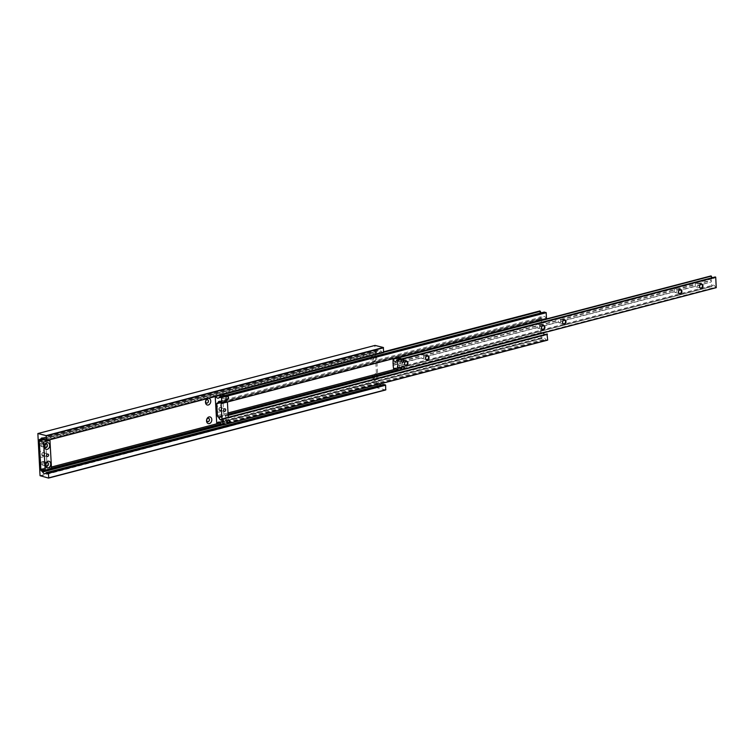 <?xml version="1.0" encoding="UTF-8"?>
<svg xmlns="http://www.w3.org/2000/svg" width="754" height="754" viewBox="0 0 754 754"><rect width="100%" height="100%" fill="white"/><g stroke="black" fill="none" stroke-linecap="round" stroke-linejoin="round"><path stroke-width="0.57" stroke-dasharray="3.77 2.83" d="M39.396 454.596A3.431 2.582 -76 0 1 41.847 450.59A3.431 2.582 -76 0 1 44.665 453.22A3.431 2.582 -76 0 1 42.215 457.226A3.431 2.582 -76 0 1 39.396 454.596M41.753 454.521A1.753 1.319 -76 0 1 44.448 453.823A1.753 1.319 -76 0 1 41.753 454.521M44.571 453.851A1.753 1.319 104 0 0 41.875 454.558A1.753 1.319 104 0 0 44.571 453.851M42.61 443.135A1.838 1.385 104 0 0 42.808 446.688A1.838 1.385 104 0 0 42.61 443.135A1.838 1.385 -76 0 1 42.808 446.688A1.838 1.385 -76 0 1 42.61 443.135M41.413 442.843A1.838 1.385 104 0 0 41.611 446.396A1.838 1.385 104 0 0 41.413 442.843M43.647 461.712A1.838 1.385 104 0 0 43.845 465.265A1.838 1.385 104 0 0 43.647 461.712A1.838 1.385 -76 0 1 43.845 465.265A1.838 1.385 -76 0 1 43.647 461.712M42.45 461.42A1.838 1.385 104 0 0 42.648 464.973A1.838 1.385 104 0 0 42.45 461.42M208.462 418.272A1.753 1.319 104 0 0 207.614 421.674M208.556 398.291A3.431 2.582 104 0 0 207.341 398.612M207.425 399.695A1.753 1.319 104 0 0 206.577 403.098M377.226 376.331A3.431 2.582 104 0 0 374.408 373.701A3.431 2.582 104 0 0 371.958 377.707A3.431 2.582 104 0 0 374.776 380.336A3.431 2.582 104 0 0 377.226 376.331M374.87 376.397A1.753 1.319 104 0 0 372.174 377.104A1.753 1.319 104 0 0 374.87 376.397M374.747 376.369A1.753 1.319 104 0 0 372.052 377.066A1.753 1.319 104 0 0 374.747 376.369M376.189 357.754A3.431 2.582 104 0 0 373.371 355.125A3.431 2.582 104 0 0 370.921 359.13A3.431 2.582 104 0 0 373.739 361.76A3.431 2.582 104 0 0 376.189 357.754M373.833 357.82A1.753 1.319 104 0 0 371.138 358.527A1.753 1.319 104 0 0 373.833 357.82M373.711 357.792A1.753 1.319 104 0 0 371.015 358.489A1.753 1.319 104 0 0 373.711 357.792M380.808 385.171A3.186 1.942 -104.6 0 0 382.231 385.605A3.186 1.942 -104.6 0 0 383.164 384.766A1.103 0.669 75.4 0 1 383.296 384.587M383.626 352.533L381.892 352.099A1.103 0.669 75.4 0 1 381.307 351.534A3.186 1.942 -104.6 0 0 378.97 349.875A3.186 1.942 -104.6 0 0 378.008 350.789A1.103 0.669 75.4 0 1 377.65 351.11L376.859 351.251A1.103 0.669 -104.6 0 0 376.416 352.146L378.065 381.656A1.103 0.669 -104.6 0 0 378.631 382.796L379.451 383.343A1.103 0.669 75.4 0 1 379.856 383.861A3.186 1.942 -104.6 0 0 379.912 383.974M37.7 433.767L375.03 345.417M40.047 475.699L377.217 387.565L374.87 345.634M40.235 476.01L377.217 387.565M385.718 389.95L377.405 387.876M44.279 453.927A1.376 1.037 -76 0 1 42.167 454.474A1.376 1.037 -76 0 1 44.279 453.927M40.848 469.092L47.172 467.442L45.598 439.309L44.156 439.686L381.307 351.534M51.517 468.526L47.172 467.442M48.68 440.082L45.598 439.309M221.016 396.557L222.524 397.085L225.38 395.652L225.041 396.425L221.827 394.747L220.79 395.096M227.651 396.199L225.276 395.614L543.813 312.42A1.103 0.669 75.4 0 1 543.964 312.203M222.034 395.85A1.649 1.244 104 0 0 219.499 396.51A1.649 1.244 104 0 0 222.034 395.85M223.363 419.733A1.649 1.244 104 0 0 220.837 420.402A1.649 1.244 104 0 0 223.363 419.733M216.464 409.422A3.459 2.601 -76 0 1 218.924 405.388A3.459 2.601 -76 0 1 221.77 408.037A3.459 2.601 -76 0 1 219.301 412.07A3.459 2.601 -76 0 1 216.464 409.422M218.858 409.356A1.753 1.319 -76 0 1 221.553 408.649A1.753 1.319 -76 0 1 218.858 409.356M221.619 408.668A1.753 1.319 104 0 0 218.924 409.375A1.753 1.319 104 0 0 221.619 408.668M546.433 318.631L546.141 318.424A3.186 1.942 -104.6 0 0 543.681 316.501A3.186 1.942 -104.6 0 0 542.588 317.745A1.103 0.669 75.4 0 1 542.173 318.188L541.777 318.254A1.103 0.669 -104.6 0 0 541.315 319.149L541.353 319.969M215.229 396.547L215.258 395.784L215.804 396.161A3.186 1.942 -104.6 0 0 215.889 396.368M541.297 312.835A3.186 1.942 -104.6 0 0 542.833 313.362A3.186 1.942 -104.6 0 0 543.813 312.42M547.64 340.129L545.915 339.696A1.103 0.669 75.4 0 1 545.302 339.083A3.186 1.942 -104.6 0 0 542.899 337.292A3.186 1.942 -104.6 0 0 541.843 338.433L541.249 338.376L539.751 310.978M215.258 395.784L383.758 351.75L215.258 395.784M220.771 423.899L225.635 422.636L222.6 421.015L222.364 421.825L225.107 420.355L226.869 422.306L225.635 422.636L228.189 423.286M544.511 334.663A3.186 1.942 -104.6 0 0 545.981 335.144A3.186 1.942 -104.6 0 0 547.008 334.079L547.055 334.013M541.372 320.252L541.966 330.893A1.103 0.669 -104.6 0 0 542.541 332.052L542.955 332.316A1.103 0.669 75.4 0 1 543.389 332.863M219.216 409.299A1.376 1.037 104 0 0 221.327 408.743A1.376 1.037 104 0 0 219.216 409.299M222.251 419.356L228.142 417.82A2.912 1.772 75.4 0 1 227.708 418.046A2.912 1.772 75.4 0 1 227.133 418.036A2.912 1.772 75.4 0 1 225.333 415.935A1.376 0.839 -104.6 0 0 224.39 414.926A0.82 0.5 75.4 0 1 223.759 413.993L223.109 402.391A0.82 0.5 75.4 0 1 223.655 401.75A1.376 0.839 -104.6 0 0 223.759 401.788A1.376 0.839 -104.6 0 0 224.023 401.788A1.376 0.839 -104.6 0 0 224.513 401.194A2.912 1.772 75.4 0 1 225.54 399.94A2.912 1.772 75.4 0 1 227.18 400.676L227.416 402.023M228.264 417.32L222.468 418.932M228.811 420.063A1.649 1.244 104 0 0 228.019 423.22M221.365 420.525A1.649 1.244 104 0 0 223.891 419.865A1.649 1.244 104 0 0 221.365 420.525M227.472 396.18A1.649 1.244 104 0 0 226.681 399.337M220.027 396.642A1.649 1.244 104 0 0 222.553 395.982A1.649 1.244 104 0 0 220.027 396.642M398.913 367.311C397.886 368.32 398.734 368.093 401.448 366.651L402.495 369.036L398.913 367.311L397.858 368.103A1.649 1.244 104 0 0 398.649 364.908A1.649 1.244 104 0 0 397.858 368.103M716.206 287.679L715.489 287.227A3.186 1.942 -104.6 0 0 712.973 285.172L401.448 366.651M397.848 359.894L399.092 360.553L401.929 358.979L401.618 359.894L400.317 359.243M399.13 359.272A1.649 1.244 104 0 0 396.604 359.931A1.649 1.244 104 0 0 399.13 359.272M399.092 360.553L395.652 361.505M401.618 359.894L401.929 358.979L403.07 359.206M393.06 365.37L400.289 363.485A1.866 1.404 104 0 0 402.683 362.853L421.363 357.971L421.25 355.973A1.866 1.404 104 0 1 423.644 355.351L423.757 357.349L537.272 327.679L537.159 325.681A1.866 1.404 104 0 1 538.856 324.559L543.446 325.7M400.289 363.485L400.186 361.486A1.866 1.404 104 0 1 402.57 360.864L402.683 362.853M537.272 327.679A1.866 1.404 104 0 0 539.657 327.057L558.346 322.175L558.233 320.177A1.866 1.404 104 0 1 560.618 319.545L560.731 321.543L674.246 291.873A1.866 1.404 104 0 0 676.63 291.251L695.32 286.369A1.866 1.404 104 0 0 697.704 285.747L711.314 281.911A1.235 0.754 -104.6 0 0 711.418 281.251A1.235 0.754 -104.6 0 0 711.229 280.526L710.956 275.936M538.856 324.559A1.866 1.404 104 0 1 539.544 325.059L539.657 327.057M695.32 286.369L695.207 284.371A1.866 1.404 104 0 1 697.591 283.749L697.704 285.747M674.246 291.873L674.133 289.875A1.866 1.404 104 0 1 676.517 289.253L676.63 291.251M421.363 357.971A1.866 1.404 104 0 0 423.757 357.349M558.346 322.175A1.866 1.404 104 0 0 560.731 321.543M712.973 285.172A3.186 1.942 -104.6 0 0 711.87 286.454L711.267 282.203M542.955 332.316L402.655 369.3M712.238 277.717A3.186 1.942 -104.6 0 0 713.859 278.339A3.186 1.942 -104.6 0 0 714.924 277.17L715.009 277.02M403.277 366.076A1.649 1.244 104 0 0 402.485 369.234M397.235 366.896A1.649 1.244 104 0 0 399.761 366.237A1.649 1.244 104 0 0 397.235 366.896M402.89 359.177A1.649 1.244 104 0 0 402.099 362.335M396.849 359.997A1.649 1.244 104 0 0 399.375 359.328A1.649 1.244 104 0 0 396.849 359.997M45.994 472.89L383.164 384.766M222.873 424.888L379.856 383.861M221.667 424.587L379.451 383.343M44.75 470.062L51.508 468.3M220.847 424.04L378.631 382.796M42.215 469.431L51.442 467.028M220.168 422.919L378.065 381.656M43.807 439.082L376.416 352.146M39.689 439.384L376.859 351.251L39.66 439.394M377.669 351.1L43.298 438.498L377.65 351.11M43.091 438.328L378.008 350.789M44.722 440.232L381.892 352.099M218.302 402.513L542.588 317.745M221.61 403.249L546.141 318.424M221.77 403.418L546.292 318.593M219.282 397.245L224.145 395.973M215.804 396.161L383.786 352.259M215.503 395.841L383.758 351.864M215.192 395.916L539.723 311.091M216.718 423.201L541.249 338.376M216.832 423.38L541.363 338.555M219.951 422.683L541.579 338.612M219.857 422.598L541.843 338.433M226.869 422.306L545.302 339.083M221.384 424.521L545.915 339.696M222.487 418.904L547.008 334.079M219.075 417.763L228.16 415.388M218.754 417.056L228.113 414.606M218.472 416.755L228.094 414.238M397.132 370.054L542.541 332.052M217.444 415.718L228.019 412.956M393.437 369.714L541.966 330.893M216.784 403.974L541.315 319.149M217.246 403.079L541.777 318.254M542.211 318.179L218.179 402.872L542.173 318.188M224.513 401.194L218.189 402.843M217.435 415.642L223.759 413.993M219.018 417.593L225.333 415.935M221.356 402.73L227.359 401.156M227.18 400.676L221.063 402.278M218.019 403.22L223.655 401.75M223.109 402.391L216.784 404.05M224.39 414.926L218.066 416.585M697.884 285.417L711.314 281.911M560.91 321.223L674.161 291.619M676.809 290.931L695.235 286.115M423.927 357.028L537.187 327.424M539.836 326.727L558.262 321.911M393.107 365.077L400.214 363.221M402.862 362.533L421.288 357.716M423.644 355.351L537.159 325.681M402.57 360.864L421.25 355.973M392.947 363.371L400.186 361.486M392.711 359.224L710.918 276.058M697.591 283.749L711.154 280.205M676.517 289.253L695.207 284.371M560.618 319.545L674.133 289.875M539.544 325.059L558.233 320.177M423.852 355.643L537.112 326.039M402.777 361.147L421.203 356.331M393.286 369.526L711.493 286.35M393.032 363.701L400.129 361.845M560.835 319.837L674.085 290.233M539.76 325.351L558.186 320.535M676.734 289.545L695.16 284.729M697.808 284.041L711.229 280.526M393.399 369.705L711.606 286.539M711.776 286.567L396.425 368.989L711.729 286.567M396.359 368.923L711.87 286.454M402.495 369.036L715.489 287.227M397.603 370.751L715.81 287.585M396.717 360.337L401.618 359.064M401.929 358.979L714.924 277.17M41.065 446.406L45.589 447.527M42.111 464.982L46.635 466.104M45.061 473.738L382.231 385.605M41.8 437.999L378.97 349.875M42.997 461.41L47.521 462.541M41.96 442.834L46.484 443.965M42.893 455.539L47.238 456.622M43.562 452.871L47.907 453.955M221.167 394.587L221.827 394.747M222.496 418.47L228.99 420.091M219.15 401.317L543.681 316.501M218.302 398.187L222.524 397.085M225.041 396.425L542.833 313.362M219.97 422.702L541.683 338.612M218.377 422.117L222.6 421.015M225.107 420.355L542.899 337.292M221.459 419.959L545.981 335.144M217.209 403.088L541.74 318.263M221.704 421.665L222.364 421.825M220.366 397.782L226.85 399.403M219.942 410.355L224.324 411.448M224.023 401.788L217.708 403.437M220.602 407.688L224.984 408.781M225.54 399.94L219.989 401.392M223.429 401.731L218.076 403.126M227.708 418.046L222.157 419.497M227.84 423.192L222.232 421.797M228.641 419.997L223.024 418.602M226.502 399.309L220.894 397.914M227.303 396.114L224.946 395.53M398.649 364.908L403.456 366.105M422.956 354.851L427.537 355.992M401.882 360.355L406.472 361.505M559.93 319.046L564.52 320.196M696.913 283.25L701.493 284.39M675.838 288.754L680.419 289.894M394.766 368.338L398.564 367.349M401.967 359.856L713.859 278.339M674.934 292.373L679.514 293.523M696.008 286.869L700.589 288.009M537.951 328.178L542.541 329.319M559.025 322.674L563.615 323.815M400.977 363.984L405.567 365.124M422.052 358.47L426.641 359.62M397.471 361.204L402.268 362.401M402.306 369.215L398.103 368.159M403.107 366.01L398.894 364.964M401.92 362.316L397.716 361.26M402.721 359.111L401.75 358.876"/><path stroke-width="1.13" d="M211.808 419.563A3.431 2.582 104 0 0 208.981 416.934A3.431 2.582 104 0 0 206.539 420.939A3.431 2.582 104 0 0 209.358 423.569A3.431 2.582 104 0 0 211.808 419.563M209.452 419.629A1.753 1.319 104 0 0 206.747 420.336A1.753 1.319 104 0 0 209.452 419.629M207.614 421.674A1.753 1.319 104 0 0 208.462 418.272M207.341 398.612A3.431 2.582 104 0 0 205.493 402.363A3.431 2.582 104 0 0 208.321 404.992A3.431 2.582 104 0 0 210.762 400.987A3.431 2.582 104 0 0 208.556 398.291M208.406 401.053A1.753 1.319 104 0 0 205.71 401.759A1.753 1.319 104 0 0 208.406 401.053M206.577 403.098A1.753 1.319 104 0 0 207.425 399.695M385.624 385.219L385.718 389.95L48.548 478.083L40.047 475.699L37.86 433.541L375.03 345.417L383.343 347.49L383.626 352.533L46.456 440.656L44.722 440.232A1.103 0.669 75.4 0 1 44.137 439.657A3.186 1.942 -104.6 0 0 41.8 437.999A3.186 1.942 -104.6 0 0 40.839 438.913A1.103 0.669 75.4 0 1 40.499 439.233L39.689 439.384A1.103 0.669 -104.6 0 0 39.236 440.279L40.886 469.78A1.103 0.669 -104.6 0 0 41.451 470.93L42.281 471.476A1.103 0.669 75.4 0 1 42.686 471.985A3.186 1.942 -104.6 0 0 45.061 473.738A3.186 1.942 -104.6 0 0 45.994 472.89A1.103 0.669 75.4 0 1 46.531 472.607L48.265 473.041L385.624 385.219L48.454 473.342L48.708 477.857L385.878 389.733M383.296 384.587A1.103 0.669 75.4 0 1 383.711 384.474L385.435 384.908M379.912 383.974A3.186 1.942 -104.6 0 0 380.808 385.171M37.86 433.541L46.173 435.614L46.616 440.44L383.786 352.307M46.362 435.925L383.532 347.801M46.173 435.614L383.343 347.49M46.135 447.527A1.838 1.385 -76 0 1 45.937 443.965A1.838 1.385 -76 0 1 46.135 447.527M47.172 466.104A1.838 1.385 -76 0 1 46.974 462.541A1.838 1.385 -76 0 1 47.172 466.104M48.624 455.011A1.376 1.037 -76 0 1 46.522 455.567A1.376 1.037 -76 0 1 48.624 455.011M46.871 442.683A3.431 2.582 104 0 0 44.42 446.688A3.431 2.582 104 0 0 47.238 449.318A3.431 2.582 104 0 0 49.689 445.312A3.431 2.582 104 0 0 46.871 442.683M47.907 461.26A3.431 2.582 104 0 0 45.457 465.265A3.431 2.582 104 0 0 48.275 467.895A3.431 2.582 104 0 0 50.725 463.889A3.431 2.582 104 0 0 47.907 461.26M44.156 439.686L39.274 440.967L40.848 469.092L45.202 470.176L51.517 468.526L49.953 440.393L48.68 440.082M39.274 440.967L43.628 442.051L45.202 470.176M43.628 442.051L49.953 440.393M220.79 395.096L221.016 396.557M228.519 397.471A1.649 1.244 104 0 0 225.993 398.131A1.649 1.244 104 0 0 228.519 397.471M229.857 421.354A1.649 1.244 104 0 0 227.322 422.014A1.649 1.244 104 0 0 229.857 421.354M215.889 396.368A3.186 1.942 -104.6 0 0 218.302 398.187A3.186 1.942 -104.6 0 0 219.282 397.245A1.103 0.669 75.4 0 1 219.838 396.915L221.676 397.537L221.61 403.249A3.186 1.942 -104.6 0 0 219.15 401.317A3.186 1.942 -104.6 0 0 218.057 402.57A1.103 0.669 75.4 0 1 217.642 403.013L217.246 403.079A1.103 0.669 -104.6 0 0 216.784 403.974L217.444 415.718A1.103 0.669 -104.6 0 0 218.019 416.877L218.434 417.141A1.103 0.669 75.4 0 1 218.905 417.801A3.186 1.942 -104.6 0 0 221.459 419.959A3.186 1.942 -104.6 0 0 222.487 418.904L223.203 424.813L221.384 424.521A1.103 0.669 75.4 0 1 220.771 423.899A3.186 1.942 -104.6 0 0 218.377 422.117A3.186 1.942 -104.6 0 0 217.322 423.258L216.718 423.201L215.229 396.547M543.964 312.203A1.103 0.669 75.4 0 1 544.369 312.099L546.207 312.712L546.471 318.631L221.968 403.437L546.471 318.631M539.817 310.959L383.758 351.75L539.779 310.959L540.335 311.336A3.186 1.942 -104.6 0 0 541.297 312.835M547.055 334.013L547.668 340.129L223.175 424.936M543.389 332.863A1.103 0.669 75.4 0 1 543.436 332.976A3.186 1.942 -104.6 0 0 544.511 334.663M223.599 410.393A1.376 1.037 104 0 0 225.71 409.837A1.376 1.037 104 0 0 223.599 410.393M222.468 418.932L221.817 419.469A2.912 1.772 75.4 0 1 221.384 419.695A2.912 1.772 75.4 0 1 220.809 419.695A2.912 1.772 75.4 0 1 219.018 417.593A1.376 0.839 -104.6 0 0 218.066 416.585A0.82 0.5 75.4 0 1 217.435 415.642L216.784 404.05A0.82 0.5 75.4 0 1 217.331 403.399A1.376 0.839 -104.6 0 0 217.435 403.437A1.376 0.839 -104.6 0 0 217.708 403.437A1.376 0.839 -104.6 0 0 218.189 402.843A2.912 1.772 75.4 0 1 219.216 401.59A2.912 1.772 75.4 0 1 220.865 402.325L221.356 402.73M227.416 402.023L228.264 417.32M221.949 419.073L221.045 402.806M228.019 423.22A1.649 1.244 104 0 0 228.811 420.063M226.681 399.337A1.649 1.244 104 0 0 227.472 396.18M404.323 367.368A1.649 1.244 104 0 0 401.788 368.027A1.649 1.244 104 0 0 404.323 367.368M400.317 359.243L398.725 358.122L397.848 359.894M403.937 360.469A1.649 1.244 104 0 0 401.411 361.128A1.649 1.244 104 0 0 403.937 360.469M429.007 357.415A2.205 1.668 104 0 0 427.188 355.728A2.205 1.668 104 0 0 425.614 358.301A2.205 1.668 104 0 0 427.424 359.997A2.205 1.668 104 0 0 429.007 357.415M428.526 357.434A1.866 1.404 104 0 0 425.652 358.178A1.866 1.404 104 0 0 428.526 357.434M407.933 362.928A2.205 1.668 104 0 0 406.114 361.232A2.205 1.668 104 0 0 404.54 363.814A2.205 1.668 104 0 0 406.359 365.502A2.205 1.668 104 0 0 407.933 362.928M407.452 362.938A1.866 1.404 104 0 0 404.587 363.692A1.866 1.404 104 0 0 407.452 362.938M565.981 321.619A2.205 1.668 104 0 0 564.162 319.922A2.205 1.668 104 0 0 562.588 322.505A2.205 1.668 104 0 0 564.407 324.192A2.205 1.668 104 0 0 565.981 321.619M565.5 321.628A1.866 1.404 104 0 0 562.635 322.382A1.866 1.404 104 0 0 565.5 321.628M544.906 327.123A2.205 1.668 104 0 0 543.097 325.426A2.205 1.668 104 0 0 541.513 328.009A2.205 1.668 104 0 0 543.332 329.705A2.205 1.668 104 0 0 544.906 327.123M544.426 327.142A1.866 1.404 104 0 0 541.561 327.886A1.866 1.404 104 0 0 544.426 327.142M702.954 285.813A2.205 1.668 104 0 0 701.145 284.117A2.205 1.668 104 0 0 699.561 286.699A2.205 1.668 104 0 0 701.38 288.396A2.205 1.668 104 0 0 702.954 285.813M702.474 285.832A1.866 1.404 104 0 0 699.608 286.577A1.866 1.404 104 0 0 702.474 285.832M681.88 291.317A2.205 1.668 104 0 0 680.07 289.63A2.205 1.668 104 0 0 678.487 292.213A2.205 1.668 104 0 0 680.306 293.9A2.205 1.668 104 0 0 681.88 291.317M681.399 291.336A1.866 1.404 104 0 0 678.534 292.081A1.866 1.404 104 0 0 681.399 291.336M393.107 365.077A1.235 0.754 -104.6 0 0 393.211 364.427A1.235 0.754 -104.6 0 0 393.032 363.701L393.088 359.309A3.186 1.942 -104.6 0 0 395.652 361.505A3.186 1.942 -104.6 0 0 396.717 360.337L397.518 360.421L398.093 370.723L397.283 370.402A3.186 1.942 -104.6 0 0 394.766 368.338A3.186 1.942 -104.6 0 0 393.673 369.63L393.107 365.077M711.013 275.917L392.806 359.093L711.295 276.143A3.186 1.942 -104.6 0 0 712.238 277.717M715.009 277.02L715.725 277.255L716.234 287.679L398.055 370.836M398.027 370.855L716.234 287.679M402.485 369.234A1.649 1.244 104 0 0 403.277 366.076M402.099 362.335A1.649 1.244 104 0 0 402.89 359.177M46.531 472.607L383.711 384.474M42.686 471.985L222.873 424.888M42.281 471.476L221.667 424.587M41.451 470.93L44.75 470.062M51.508 468.3L220.847 424.04M40.886 469.78L42.215 469.431M51.442 467.028L220.168 422.919M39.236 440.279L43.807 439.082M40.839 438.913L43.091 438.328M222.006 403.324L546.527 318.499M221.676 397.537L546.207 312.712M221.563 397.349L546.094 312.524M219.838 396.915L544.369 312.099M383.786 352.259L540.335 311.336M383.758 351.864L540.034 311.016M217.237 423.39L219.951 422.683M217.322 423.258L219.857 422.598M223.203 424.813L547.734 339.988M222.882 419.026L547.413 334.211M222.769 418.847L547.291 334.022M222.628 418.809L547.159 333.984M228.16 415.388L543.436 332.976M228.113 414.606L397.273 370.393M228.094 414.238L397.132 370.054M228.019 412.956L393.437 369.714M217.331 403.399L218.019 403.22M393.673 369.63L396.359 368.923M398.093 370.723L716.3 287.547M397.518 360.421L715.725 277.255M397.405 360.242L715.612 277.067M397.009 360.139L715.216 276.972M393.088 359.309L711.295 276.143M392.928 359.121L711.135 275.955M46.314 472.607L383.484 384.474M219.621 396.915L544.152 312.09M217.152 423.437L219.97 422.702M223.137 424.945L547.668 340.129M222.571 418.809L547.102 333.984M219.989 401.392L219.216 401.59M218.076 403.126L217.105 403.381M222.157 419.497L221.384 419.695M224.946 395.53L221.968 394.785M396.906 360.139L715.103 276.972M401.75 358.876L398.508 358.065"/></g></svg>

